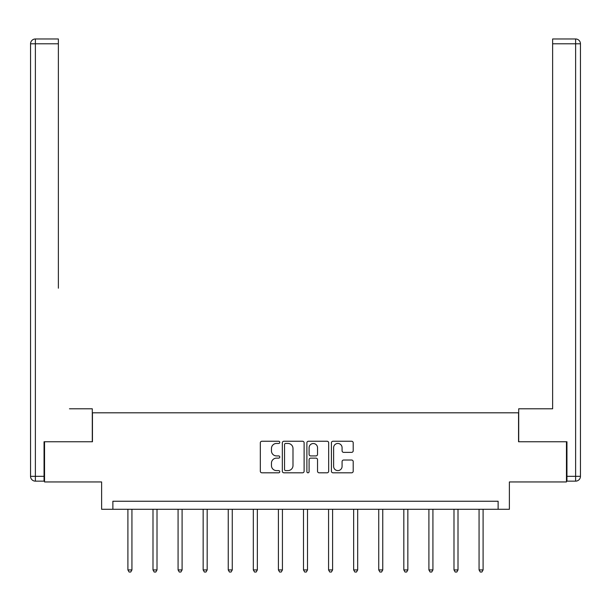 <?xml version="1.0" encoding="UTF-8"?>
<svg xmlns="http://www.w3.org/2000/svg" width="611" height="611" viewBox="0 0 611 611"><rect width="100%" height="100%" fill="white"/><g stroke="black" fill="none" stroke-linecap="round" stroke-linejoin="round"><path stroke-width="0.92" d="M279.777 442.349A1.107 1.107 0 0 0 278.669 441.249L261.898 441.249A1.581 1.581 0 0 0 260.324 442.822L260.324 471.234A1.581 1.581 0 0 0 261.898 472.807L278.669 472.807A1.107 1.107 0 0 0 279.777 471.707A1.107 1.107 0 0 0 278.669 470.6L276.5 470.6A5.048 5.048 0 0 1 271.452 465.551L271.452 463.184A5.048 5.048 0 0 1 276.5 458.135L278.669 458.135A1.107 1.107 0 0 0 279.777 457.028A1.107 1.107 0 0 0 278.669 455.921L276.5 455.921A5.048 5.048 0 0 1 271.452 450.872L271.452 448.505A5.048 5.048 0 0 1 276.5 443.456L278.669 443.456A1.107 1.107 0 0 0 279.777 442.349M351.623 452.369A1.581 1.581 0 0 0 353.204 450.796L353.204 442.822A1.581 1.581 0 0 0 351.623 441.249L333.003 441.249A1.581 1.581 0 0 0 331.422 442.822L331.422 471.234A1.581 1.581 0 0 0 333.003 472.807L351.623 472.807A1.581 1.581 0 0 0 353.204 471.234L353.204 461.603A1.581 1.581 0 0 0 351.623 460.03L343.657 460.03A1.581 1.581 0 0 0 342.076 461.603L342.076 466.376A4.224 4.224 0 0 1 337.852 470.6A4.224 4.224 0 0 1 333.629 466.376L333.629 447.68A4.224 4.224 0 0 1 337.852 443.456A4.224 4.224 0 0 1 342.076 447.68L342.076 450.796A1.581 1.581 0 0 0 343.657 452.369L351.623 452.369M498.125 509.284L509.383 509.284L509.383 481.949L566.458 481.949L566.458 441.753L518.548 441.753L518.548 412.815L92.452 412.815L92.452 441.753L44.542 441.753L44.542 481.949L101.617 481.949L101.617 509.284L498.125 509.284L498.125 501.241L112.875 501.241L112.875 509.284M304.118 442.822A1.581 1.581 0 0 0 302.544 441.249L283.916 441.249A1.581 1.581 0 0 0 282.335 442.822L282.335 471.234A1.581 1.581 0 0 0 283.916 472.807L302.544 472.807A1.581 1.581 0 0 0 304.118 471.234L304.118 442.822M308.456 441.249L327.084 441.249A1.581 1.581 0 0 1 328.665 442.822L328.665 471.234A1.581 1.581 0 0 1 327.084 472.807L319.11 472.807A1.581 1.581 0 0 1 317.537 471.234L317.537 459.709A1.581 1.581 0 0 0 315.956 458.135L310.671 458.135A1.581 1.581 0 0 0 309.09 459.709L309.09 471.707A1.107 1.107 0 0 1 307.982 472.807A1.107 1.107 0 0 1 306.882 471.707L306.882 442.822A1.581 1.581 0 0 1 308.456 441.249M285.65 443.456A1.107 1.107 0 0 0 284.55 444.556L284.55 469.5A1.107 1.107 0 0 0 285.65 470.6L287.941 470.6A5.048 5.048 0 0 0 292.99 465.551L292.99 448.505A5.048 5.048 0 0 0 287.941 443.456L285.65 443.456M317.537 447.756A4.224 4.224 0 0 0 313.313 443.533A4.224 4.224 0 0 0 309.09 447.756L309.09 454.347A1.581 1.581 0 0 0 310.671 455.921L315.956 455.921A1.581 1.581 0 0 0 317.537 454.347L317.537 447.756M127.905 509.284L127.905 569.933L131.93 569.933L131.93 509.284M131.93 569.933L130.723 572.026L129.112 572.026L127.905 569.933M92.292 441.753L92.292 408.79L69.463 408.79M58.366 43.801L35.377 43.801L35.377 38.974L58.366 38.974L58.366 288.201M35.377 481.147L35.377 476.32L30.55 476.32A4.827 4.827 0 0 0 35.377 481.147L44.053 481.147L35.377 481.147A4.827 4.827 0 0 1 30.55 476.32L30.55 43.801A4.827 4.827 0 0 1 35.377 38.974A4.827 4.827 0 0 0 30.55 43.801L35.377 43.801L35.377 476.32L44.053 476.32L44.053 441.753L44.542 441.753M44.053 476.32L44.053 481.147M541.537 408.79L552.634 408.79L552.634 38.974L575.623 38.974L562.922 38.974M518.708 441.753L518.708 408.79L552.634 408.79L552.634 288.201M566.947 476.32L575.623 476.32L575.623 481.147A4.827 4.827 0 0 0 580.45 476.32L580.45 43.801L580.45 476.32A4.827 4.827 0 0 1 575.623 481.147L566.947 481.147L566.947 441.753L566.458 441.753M575.623 38.974A4.827 4.827 0 0 1 580.45 43.801A4.827 4.827 0 0 0 575.623 38.974A4.827 4.827 0 0 1 580.45 43.801A4.827 4.827 0 0 0 575.623 38.974L575.623 43.801L552.634 43.801M152.994 509.284L152.994 569.933L157.012 569.933L157.012 509.284M157.012 569.933L155.805 572.026L154.193 572.026L152.994 569.933M178.076 509.284L178.076 569.933L182.093 569.933L182.093 509.284M182.093 569.933L180.887 572.026L179.283 572.026L178.076 569.933M203.157 509.284L203.157 569.933L207.175 569.933L207.175 509.284M207.175 569.933L205.968 572.026L204.364 572.026L203.157 569.933M228.239 509.284L228.239 569.933L232.264 569.933L232.264 509.284M232.264 569.933L231.057 572.026L229.446 572.026L228.239 569.933M253.321 509.284L253.321 569.933L257.346 569.933L257.346 509.284M257.346 569.933L256.139 572.026L254.527 572.026L253.321 569.933M278.41 509.284L278.41 569.933L282.427 569.933L282.427 509.284M282.427 569.933L281.22 572.026L279.617 572.026L278.41 569.933M303.491 509.284L303.491 569.933L307.509 569.933L307.509 509.284M307.509 569.933L306.302 572.026L304.698 572.026L303.491 569.933M328.573 509.284L328.573 569.933L332.59 569.933L332.59 509.284M332.59 569.933L331.383 572.026L329.78 572.026L328.573 569.933M353.654 509.284L353.654 569.933L357.679 569.933L357.679 509.284M357.679 569.933L356.473 572.026L354.861 572.026L353.654 569.933M378.736 509.284L378.736 569.933L382.761 569.933L382.761 509.284M382.761 569.933L381.554 572.026L379.943 572.026L378.736 569.933M403.825 509.284L403.825 569.933L407.843 569.933L407.843 509.284M407.843 569.933L406.636 572.026L405.032 572.026L403.825 569.933M428.907 509.284L428.907 569.933L432.924 569.933L432.924 509.284M432.924 569.933L431.717 572.026L430.113 572.026L428.907 569.933M453.988 509.284L453.988 569.933L458.006 569.933L458.006 509.284M458.006 569.933L456.807 572.026L455.195 572.026L453.988 569.933M479.07 509.284L479.07 569.933L483.095 569.933L483.095 509.284M483.095 569.933L481.888 572.026L480.277 572.026L479.07 569.933M580.45 476.32L575.623 476.32L575.623 43.801L580.45 43.801"/></g></svg>
